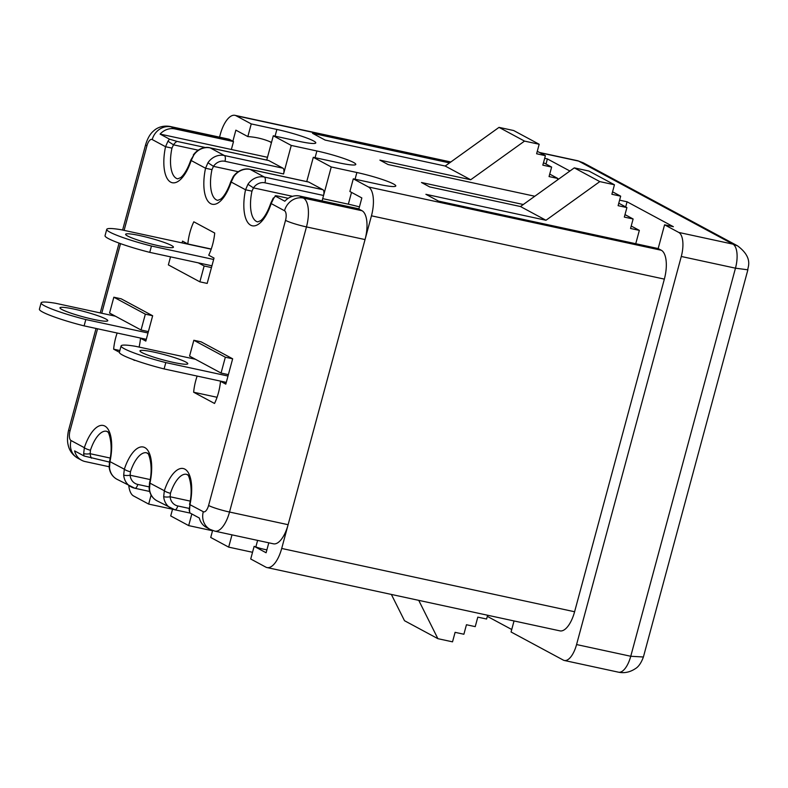 <?xml version="1.0" encoding="UTF-8"?>
<svg xmlns="http://www.w3.org/2000/svg" width="788" height="788" viewBox="0 0 788 788"><rect width="100%" height="100%" fill="white"/><g stroke="black" fill="none" stroke-linecap="round" stroke-linejoin="round"><path stroke-width="1.18" d="M268.284 160.447A4.955 2.078 102.2 0 1 268.541 160.466A4.955 2.078 102.2 0 1 268.777 160.555L210.199 147.898L224.373 155.522L282.951 168.179A4.955 2.078 102.2 0 1 283.562 173.951L291.255 145.435L316.884 150.981A28.88 3.152 -164.9 0 1 353.536 162.446A28.88 3.152 -164.9 0 1 355.792 164.436A28.88 3.152 -164.9 0 1 338.929 162.84L313.299 157.304L331.246 166.967L356.875 172.503A28.88 3.152 -164.9 0 1 393.527 183.978A28.88 3.152 -164.9 0 1 395.793 185.958A28.88 3.152 -164.9 0 1 378.929 184.372L353.3 178.827L368.42 186.963L661.319 250.259L658.167 248.565L438.492 201.098L425.894 194.311L545.986 220.266L599.806 181.604L614.453 184.776L611.892 194.272L620.678 196.173L618.107 205.678L626.903 207.579L624.332 217.084L633.119 218.985L630.558 228.481L639.344 230.382L635.749 243.719M232.874 141.229L235.868 130.148L247.836 136.59L251.254 123.913L276.884 129.449A28.88 3.152 -164.9 0 1 313.535 140.924A28.88 3.152 -164.9 0 1 315.791 142.904A28.88 3.152 -164.9 0 1 298.928 141.318L273.298 135.782L291.255 145.435M359.436 206.88A28.88 3.152 15.1 0 0 348.335 204.181L322.706 198.645L331.246 166.967M514.042 620.954L511.067 631.986L563.351 660.117A20.636 8.658 -77.8 0 0 564.336 660.482A20.636 8.658 -77.8 0 0 576.57 644.554L681.285 256.474A20.636 8.658 -77.8 0 0 678.754 232.43L664.58 224.807L673.366 226.708L627.061 201.787L625.682 206.919M627.061 201.787L619.595 200.172M523.291 204.506L421.481 182.511L429.667 186.914L520.474 206.535L545.986 220.266M449.534 162.909L312.511 133.3L325.109 140.077L445.19 166.032L470.702 179.753L379.905 160.131L388.1 164.544L534.796 196.242M569.911 171.026L547.384 158.91L545.995 164.042M547.384 158.91L544.685 158.329M271.417 142.756A82.523 74.377 118.3 0 0 269.801 141.633M268.797 542.804L266.108 552.762L254.14 546.32L250.722 558.997L265.842 567.133A24.753 10.382 -77.8 0 0 267.024 567.567A24.753 10.382 -77.8 0 0 281.7 548.458L371.453 215.814A24.753 10.382 -77.8 0 0 368.42 186.963M358.855 209.027L361.85 197.946L349.882 191.504L353.3 178.827M251.254 123.913L236.134 115.777A24.753 10.382 -77.8 0 0 234.952 115.334A24.753 10.382 -77.8 0 0 220.276 134.452L219.547 137.151M128.779 485.635A24.753 10.382 -77.8 0 0 133.556 495.947L148.676 504.084L172.533 509.235M151.109 495.061L148.676 504.084M306.729 181.644L313.299 157.304M266.738 160.082L273.298 135.782M191.819 513.963L188.677 525.606L212.533 530.757M172.572 509.087L170.72 515.943L188.677 525.606M212.602 530.511L210.721 537.465L228.678 547.128L252.534 552.29M231.987 534.855L228.678 547.128M664.58 224.807L658.167 248.565M661.319 250.259A24.753 10.382 102.2 0 1 664.353 279.11L371.453 215.814M281.7 548.458L574.6 611.754L664.353 279.11M574.6 611.754A24.753 10.382 102.2 0 1 559.923 630.863L267.024 567.567M487.309 616.364L511.737 629.514M487.605 615.241L486.59 619.023L477.804 617.132L475.233 626.637L466.447 624.736L463.886 634.241L455.1 632.34L452.529 641.846L437.892 638.674L404.5 620.708L391.37 594.447M437.892 638.674L418.733 600.357M470.702 179.753L524.532 141.101L539.179 144.263L536.618 153.768L545.404 155.669L542.834 165.165L551.63 167.066L549.059 176.571L557.845 178.472L549.729 174.099M557.845 178.472L557.441 179.989M551.63 167.066L543.503 162.702M545.404 155.669L537.278 151.296M539.179 144.263L513.668 130.532L499.021 127.37L524.532 141.101M445.19 166.032L499.021 127.37M520.474 206.535L574.294 167.874L599.806 181.604M574.294 167.874L588.941 171.045L614.453 184.776M612.552 191.809L620.678 196.173M618.777 203.206L626.903 207.579M625.002 214.612L633.119 218.985M631.227 226.018L639.344 230.382M254.14 546.32A82.523 74.377 118.3 0 0 266.896 549.837M271.515 142.372A82.523 74.377 118.3 0 0 247.836 136.59M583.228 162.791L737.538 245.836L732.938 244.142L578.609 161.087A20.636 8.658 -77.8 0 0 577.624 160.722L583.228 162.791L578.609 161.087L539.967 152.744M576.57 644.554L630.755 656.266L643.402 656.995C641.235 662.895 638.556 666.786 635.364 668.667C629.957 672.213 624.342 673.395 618.521 672.194L618.521 672.194A20.636 8.658 -77.8 0 0 630.755 656.266L735.47 268.176L747.871 269.821L643.402 656.995M127.558 235.986A24.753 2.699 15.1 0 0 153.995 244.674A24.753 2.699 15.1 0 0 173.419 247.186A24.753 2.699 15.1 0 0 171.488 245.482A24.753 2.699 15.1 0 0 145.041 236.794A24.753 2.699 15.1 0 0 125.617 234.292A24.753 2.699 15.1 0 0 127.558 235.986M211.194 249.195L121.224 229.751A41.262 4.501 15.1 0 0 106.754 229.357L105.04 235.691A41.262 4.501 15.1 0 0 149.75 252.357L211.942 265.802M106.754 229.357A41.262 4.501 15.1 0 0 151.454 246.023L213.647 259.469M149.75 252.357L151.454 246.023M74.427 309.172A24.753 2.699 -164.9 0 1 107.779 320.706A24.753 2.699 -164.9 0 1 93.329 319.337A24.753 2.699 -164.9 0 1 59.977 307.803A24.753 2.699 -164.9 0 1 74.427 309.172M148.006 332.979L85.813 319.544L84.109 325.877A41.262 4.501 -164.9 0 1 39.4 309.211L41.114 302.868A41.262 4.501 -164.9 0 1 55.574 303.272L115.403 316.195M146.292 339.313L84.109 325.877M85.813 319.544A41.262 4.501 -164.9 0 1 41.114 302.868M154.428 352.216A24.753 2.699 -164.9 0 1 187.78 363.751A24.753 2.699 -164.9 0 1 173.321 362.391A24.753 2.699 -164.9 0 1 139.969 350.857A24.753 2.699 -164.9 0 1 154.428 352.216M228.008 376.034L165.815 362.588L164.101 368.932A41.262 4.501 -164.9 0 1 119.402 352.256L121.106 345.922A41.262 4.501 -164.9 0 1 135.575 346.316L195.394 359.249M226.294 382.367L164.101 368.932M165.815 362.588A41.262 4.501 -164.9 0 1 121.106 345.922M146.253 339.48L140.51 338.239L145.819 341.096L152.655 315.752L121.155 298.8L113.836 297.214L109.562 313.053L141.062 330.005L148.38 331.59M139.092 347.084A29.708 12.46 -77.8 0 0 140.51 338.239M226.254 382.535L220.512 381.293L225.811 384.14L232.657 358.796L201.157 341.854L193.838 340.268L189.563 356.107L221.054 373.059L228.382 374.635M197.148 376.073A29.708 12.46 -77.8 0 0 193.641 392.227L214.533 403.466A29.708 12.46 -77.8 0 0 218.414 392.857A29.708 12.46 -77.8 0 0 220.512 381.293M170.533 256.849L168.366 264.886L199.866 281.838L207.185 283.414L214.021 258.07L208.721 255.223A29.708 12.46 -77.8 0 0 212.602 244.615A29.708 12.46 -77.8 0 0 214.71 233.041L193.818 221.802A29.708 12.46 -77.8 0 0 187.83 243.975L182.53 241.118L182.048 242.901M211.253 249.038L187.83 243.975M132.611 359.387L134.531 360.411A29.708 12.46 -77.8 0 0 134.669 360.136M117.146 333.019A29.708 12.46 -77.8 0 0 113.639 349.173L119.392 352.266M362.007 210.721L358.225 208.692L299.647 196.035L303.419 198.064L362.007 210.721A24.753 10.382 102.2 0 1 365.041 239.572L306.463 226.914L229.525 512.033L288.113 524.7L365.041 239.572M288.113 524.7A24.753 10.382 102.2 0 1 273.426 543.809L214.848 531.151A24.753 10.382 102.2 0 0 229.525 512.033A16.509 1.803 -164.9 0 1 208.584 505.482L285.522 220.354A8.254 3.457 -77.8 0 0 284.507 210.741L271.18 203.57A4.955 1.084 -161.9 0 1 270.865 202.979C266.393 215.863 261.744 219.99 260.523 220.729L257.725 221.891A28.88 12.116 -77.8 0 1 251.973 191.159L253.48 187.879L247.944 184.274A16.509 14.873 -61.7 0 1 264.374 177.054L322.952 189.711L308.778 182.077L250.2 169.42L264.374 177.054A4.955 2.078 102.2 0 1 264.975 182.816A11.554 10.411 118.3 0 0 253.48 187.879L292.545 196.32M122.603 230.047L145.642 144.647C147.592 138.264 150.222 133.724 153.532 131.005C155.364 129.163 160.949 124.957 169.962 126.444L228.54 139.102A24.753 10.382 102.2 0 1 229.722 139.535L171.144 126.878L174.926 128.917A16.509 14.873 118.3 0 0 160.102 134.088L169.548 139.181L176.945 141.387A11.554 10.411 118.3 0 0 173.478 144.825L171.971 148.105A28.88 12.116 -77.8 0 0 177.724 178.846L180.531 177.674C181.742 176.936 186.392 172.808 190.873 159.925A4.955 1.084 -161.9 0 0 191.179 160.516A33.835 14.194 102.2 0 1 170.671 182.136A33.835 14.194 102.2 0 1 165.549 146.726L167.942 141.219L173.478 144.825L198.133 150.153M267.496 157.295L231.367 149.493L233.504 141.574L229.722 139.535M282.951 168.179L268.777 160.555M308.285 181.979A4.955 2.078 102.2 0 1 308.541 181.989A4.955 2.078 102.2 0 1 308.778 182.077M322.952 189.711A4.955 2.078 102.2 0 1 323.553 195.473L322.095 200.881M109.118 466.732L85.163 461.561A16.509 14.873 118.3 0 1 81.617 460.251L77.845 458.222A16.509 14.873 -61.7 0 1 71.018 440.522L84.346 447.692A33.835 14.194 102.2 0 1 104.853 426.072A33.835 14.194 102.2 0 1 109.975 461.482L109.512 467.402A16.509 14.873 118.3 0 0 116.89 479.232C112.31 476.612 109.719 472.524 109.138 466.979A4.955 1.251 -4.4 0 0 109.512 467.402M233.504 141.574L174.926 128.917M205.451 147.543L176.945 141.387M231.367 149.493L160.102 134.088M283.562 173.951L224.974 161.294A11.554 10.411 118.3 0 0 213.479 166.347L211.972 169.627A28.88 12.116 -77.8 0 0 217.724 200.369L220.532 199.206C221.743 198.468 226.392 194.341 230.864 181.457A4.955 1.084 -161.9 0 0 231.179 182.048A33.835 14.194 102.2 0 1 210.672 203.659A33.835 14.194 102.2 0 1 205.55 168.248L207.943 162.752L213.479 166.347L238.124 171.676M288.241 198.3L278.991 196.301C275.869 195.621 274.667 195.562 275.376 196.123L284.823 201.216A16.509 14.873 -61.7 0 1 299.647 196.035M273.771 198.172L275.376 196.123A16.509 14.873 118.3 0 0 273.771 198.172L271.18 203.57A33.835 14.194 102.2 0 1 250.673 225.191A33.835 14.194 102.2 0 1 245.551 189.78L247.944 184.274M90.453 450.224L90.137 453.711A4.955 1.251 175.6 0 1 83.686 453.504L84.346 447.692A4.955 1.084 -161.9 0 0 90.453 450.224A28.88 12.116 -77.8 0 1 106.587 431.263L107.532 431.893C107.68 429.43 114.014 443.28 109.532 461.394L124.337 469.215A33.835 14.194 102.2 0 1 144.854 447.604A33.835 14.194 102.2 0 1 149.976 483.014L149.513 488.924A16.509 14.873 118.3 0 0 156.891 500.764C152.311 498.134 149.72 494.046 149.139 488.501A4.955 1.251 -4.4 0 0 149.513 488.924M109.394 462.064L84.07 455.986L74.624 450.894A16.509 14.873 118.3 0 0 81.617 460.251M130.453 471.756L130.138 475.233A4.955 1.251 175.6 0 1 123.686 475.026L124.337 469.215A4.955 1.084 -161.9 0 0 130.453 471.756A28.88 12.116 -77.8 0 1 146.588 452.795L147.533 453.415C147.681 450.953 154.015 464.812 149.523 482.916L164.337 490.737A33.835 14.194 102.2 0 1 184.845 469.126A33.835 14.194 102.2 0 1 189.977 504.537L189.514 510.457A16.509 14.873 118.3 0 0 189.898 512.929L189.13 510.023A4.955 1.251 -4.4 0 0 189.514 510.457M170.454 493.278L170.139 496.765A4.955 1.251 175.6 0 1 163.687 496.558L164.337 490.737A4.955 1.084 -161.9 0 0 170.454 493.278A28.88 12.116 -77.8 0 1 186.579 474.317L187.534 474.937C187.682 472.485 194.015 486.334 189.524 504.448L203.294 511.707A8.254 3.457 -77.8 0 0 208.584 505.482M203.294 511.707A16.509 14.873 -61.7 0 0 210.12 529.408L206.338 527.369A16.509 14.873 -61.7 0 1 199.344 518.021L189.898 512.929M308.541 181.989L249.963 169.331A4.955 2.078 -77.8 0 1 250.2 169.42A16.509 14.873 118.3 0 0 233.77 176.65L231.179 182.048L245.551 189.78L251.973 191.159M268.541 160.466L209.963 147.809A4.955 2.078 -77.8 0 1 210.199 147.898A16.509 14.873 118.3 0 0 193.769 155.128L191.179 160.516L205.55 168.248L211.972 169.627M189.997 504.547L189.13 510.023M193.769 155.128L190.873 159.925M169.962 126.444A24.753 10.382 102.2 0 1 171.144 126.878A16.509 14.873 118.3 0 0 152.222 139.555L165.549 146.726L171.971 148.105M233.77 176.65L233.307 176.463L230.864 181.457M199.866 281.838L204.141 265.989L198.3 262.857M204.141 265.989L211.46 267.575M217.055 397.28L193.641 392.227M119.865 350.522L113.639 349.173M141.062 330.005L145.337 314.166L152.655 315.752M145.337 314.166L113.836 297.214M221.054 373.059L225.329 357.22L232.657 358.796M225.329 357.22L193.838 340.268M315.072 157.689L316.884 150.981M275.071 136.157L276.884 129.449M348.335 204.181L351.517 192.38M355.073 179.211L356.875 172.503M450.628 162.131L236.134 115.777M678.754 232.43L732.938 244.142A20.636 8.658 -77.8 0 1 735.47 268.176L681.285 256.474M257.617 540.391L255.844 546.951M577.624 160.722L539.494 152.488M152.222 139.555A8.254 3.457 -77.8 0 0 146.932 145.78L124.11 230.382M120.534 243.64L101.751 313.25M97.554 328.783L70.004 430.908A8.254 3.457 -77.8 0 0 71.018 440.522M323.553 195.473L264.975 182.816M110.172 458.045L90.137 453.711A11.554 10.411 118.3 0 0 91.467 458.192M150.173 479.567L130.138 475.233A11.554 10.411 118.3 0 0 137.792 484.433L149.08 486.876M190.174 501.089L170.139 496.765A11.554 10.411 118.3 0 0 177.783 505.955L189.081 508.398M284.507 210.741A16.509 14.873 118.3 0 1 303.419 198.064A24.753 10.382 102.2 0 1 306.463 226.914A16.509 1.803 -164.9 0 1 285.522 220.354M84.07 455.986A16.509 14.873 -61.7 0 1 83.686 453.504M77.845 458.222C72.555 455.06 69.305 450.578 68.103 444.757C67.256 441.418 67.315 436.995 68.3 431.479L68.714 429.765A16.509 1.803 15.1 0 0 70.004 430.908M145.642 144.647A16.509 1.803 15.1 0 0 146.932 145.78M167.942 141.219A16.509 14.873 -61.7 0 1 169.548 139.181M134.62 488.166A16.509 14.873 -61.7 0 1 131.064 486.866A16.509 14.873 -61.7 0 1 123.686 475.026M174.611 509.698A16.509 14.873 -61.7 0 1 171.065 508.388A16.509 14.873 -61.7 0 1 163.687 496.558M207.943 162.752A16.509 14.873 -61.7 0 1 224.373 155.522A4.955 2.078 102.2 0 1 224.974 161.294M177.783 505.955A4.955 2.078 102.2 0 1 174.847 509.787L190.213 513.106M137.792 484.433A4.955 2.078 102.2 0 1 134.856 488.255L149.641 491.456M193.316 154.941C199.591 146.716 207.441 146.932 209.963 147.809A4.955 2.078 -77.8 0 0 209.677 147.789M233.307 176.463C239.591 168.248 247.442 168.455 249.963 169.331A4.955 2.078 -77.8 0 0 249.678 169.322M618.521 672.194L564.336 660.482M747.871 269.821C747.191 267.95 754.116 258.188 737.538 245.836M234.952 115.334L450.825 161.983M68.714 429.765L96.047 328.458M100.243 312.925L119.077 243.118M210.12 529.408L214.848 531.151M134.856 488.255L116.89 479.232M174.847 509.787L156.891 500.764M149.139 488.501L149.523 482.916M109.138 466.979L109.532 461.394M273.308 197.985L270.865 202.979"/></g></svg>
